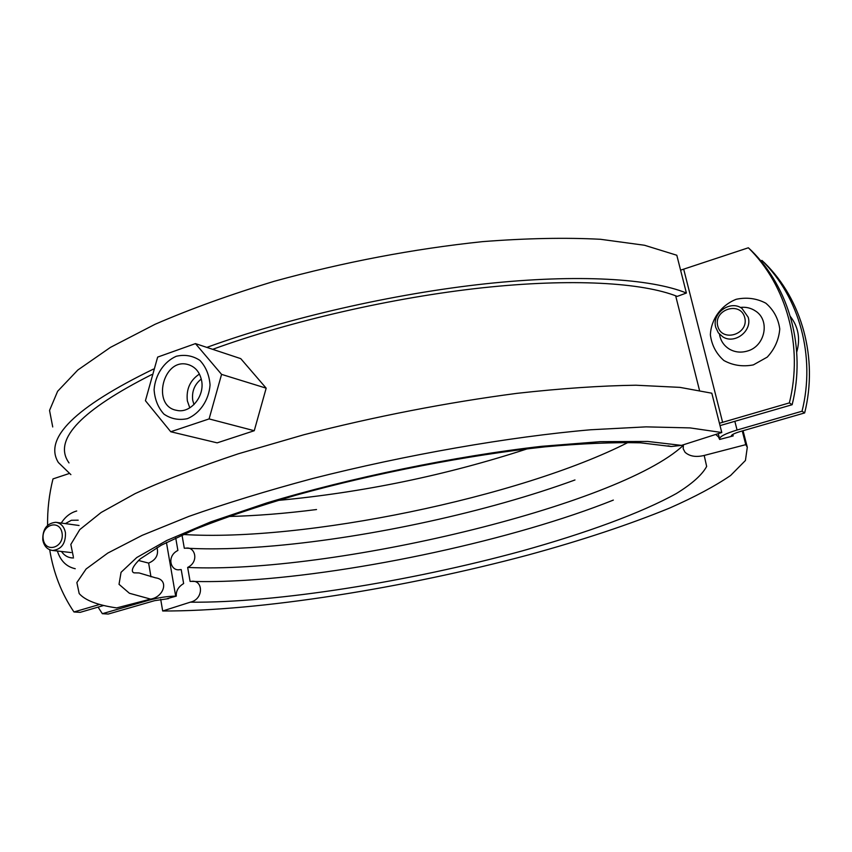 <?xml version="1.0" encoding="UTF-8"?>
<svg xmlns="http://www.w3.org/2000/svg" width="852" height="852" viewBox="0 0 852 852"><rect width="100%" height="100%" fill="white"/><g stroke="black" fill="none" stroke-linecap="round" stroke-linejoin="round"><path stroke-width="1.28" d="M719.897 439.387L719.62 438.993C719.514 436.607 725.329 433.604 737.076 430.015L802.041 411.218C815.758 356.306 799.432 297.231 761.954 260.456L760.74 260.85M148.759 599.584L148.866 600.234C158.76 597.561 167.695 596.208 175.682 596.155L176.13 596.166M148.866 600.234L102.357 613.696L108.257 614.047L154.595 600.671L168.462 598.647M731.495 436.352L731.272 435.819M761.954 260.456L764.766 263.076C802.052 299.648 818.282 358.373 804.661 412.932L740.058 431.591C734.19 433.38 731.261 434.882 731.304 436.086L731.378 436.203M804.661 412.932L802.041 411.218M98.076 607.125L102.357 613.696M719.471 334.186C720.558 340.789 723.934 345.805 729.6 349.245C735.074 352.281 740.963 352.888 747.279 351.077C765.139 346.413 770.453 320.341 755.479 311.001C750.953 307.977 745.894 306.784 740.303 307.434M719.429 423.242L789.367 402.9C803.511 346.295 786.79 285.495 748.354 247.783L680.599 270.169M78.192 520.189L71.376 520.274L65.338 523.607M61.461 551.468C64.166 555.376 67.67 557.527 71.994 557.911L73.528 557.932M47.584 525.333C47.361 509.666 49.16 494.192 52.984 478.909L69.204 473.52M49.704 549.764C53.463 572.917 61.546 593.652 73.964 611.96L80.173 612.343L103.731 605.474M99.716 604.441L73.964 611.96M748.354 247.783L751.336 250.563C789.559 288.072 806.205 348.489 792.147 404.721L720.025 425.606M792.147 404.721L789.367 402.9M65.466 532.766C64.198 526.632 60.982 523.139 55.827 522.297C46.892 523.192 42.547 529.071 42.781 539.934C44.059 546.196 47.35 549.71 52.643 550.477C61.472 549.433 65.742 543.533 65.466 532.766M62.089 533.192C64.454 547.655 45.326 553.598 43.218 539.156C40.875 524.821 59.874 518.719 62.089 533.192M748.194 317.232L741.964 308.413C730.207 299.638 711.42 313.419 715.776 327.456L718.353 332.855L722.773 336.828C734.584 344.677 752.497 330.959 748.194 317.232M744.733 317.551C749.227 334.335 721.846 342.834 717.746 326.071C713.294 309.478 740.431 300.756 744.733 317.551M145.426 400.706L157.652 357.094L195.449 343.612L221.573 374.379L209.102 418.918L170.751 431.751L145.426 400.706M170.751 431.751L217.164 442.859L254.258 430.718L266.175 388.171L240.754 358.639L195.449 343.612M254.258 430.718L209.102 418.918M266.175 388.171L221.573 374.379M199.421 374.06C190.081 380.248 186.066 389.204 187.365 400.919L189.794 407.852M194 404.572L192.744 400.376C191.647 391.515 194.49 384.401 201.264 379.065M201.573 380.493C204.991 396.297 190.379 413.763 176.758 410.355C151.209 406.276 163.083 357.308 187.855 364.507C195.151 366.637 199.719 371.962 201.573 380.493M790.337 316.422C798.409 326.912 800.539 338.798 796.726 352.068M181.998 534.981L184.309 548.262L185.981 548.166C195.119 546.356 199.379 561.809 187.653 567.432L190.102 581.437L191.285 581.373C203.415 579.349 203.958 599.361 190.294 602.172L162.679 610.99L160.698 599.307M167.28 598.636L176.3 596.112C175.938 590.915 178.387 586.73 183.638 583.556L181.21 569.583L179.868 569.658C170.73 571.639 166.108 556.239 177.887 550.456L175.714 537.889M742.262 430.952L745.777 444.659L704.199 455.447C695.988 457.417 689.609 456.352 685.04 452.263L683.187 448.759L683.411 444.765M715.733 434.445L718.417 436.874L719.652 439.451L733.189 435.915L732.805 434.413M277.869 500.433C362.867 492.52 446.033 475.31 527.388 448.802M183.127 534.47C302.918 542.17 520.54 497.227 628.105 442.433M162.679 610.99C259.37 611.321 404.242 588.125 528.485 554.908C582.044 540.264 629.149 524.619 669.81 507.984C694.785 496.95 715.041 486.119 730.59 475.501L745.436 460.485L747.3 447.257L745.777 444.659M191.285 581.373C207.334 581.884 225.365 581.533 245.376 580.297C358.692 573.268 514.778 539.529 613.344 500.092M187.653 567.432C329.756 574.237 618.541 506.024 683.229 445.426M185.981 548.166C211.275 549.583 240.786 548.794 274.536 545.812C371.163 537.229 488.185 511.743 574.972 479.964M150.964 576.825L148.642 563.097C156.001 559.934 158.791 554.758 157.013 547.58M721.782 432.518L690.056 427.906L646.061 426.863L590.926 429.749C509.208 436.81 406.042 454.766 312.386 478.59C266.793 490.837 225.61 503.447 188.856 516.397L142.188 535.333L107.789 553.076L86.116 568.976L76.872 582.555L79.183 593.546C85.04 600.341 97.533 605.133 116.66 607.913L150.591 599.105C163.659 597.188 169.686 579.754 155.501 577.816L139.1 572.949L134.052 572.842C131.623 572.171 130.356 568.337 140.367 558.816L161.326 545.173L195.481 529.135C224.065 517.803 257.506 506.503 295.782 495.236C375.317 473.094 468.493 455.053 545.035 446.842C581.298 443.53 613.174 442.188 640.651 442.827L671.216 446.512L681.493 445.383L721.782 432.518L711.814 393.209L679.949 387.372L635.933 385.221C600.916 385.711 561.244 388.416 516.919 393.347C446.459 402.623 375.444 416.426 303.866 434.754L238.368 453.775C198.335 467.098 163.925 480.379 135.149 493.606L101.143 512.478L79.8 529.582L70.822 544.428L73.325 556.665M667.989 445.82L671.216 446.512M212.67 349.331C290.66 320.959 393.028 297.486 482.328 287.806C571.639 278.21 642.344 282.491 677.223 296.4L686.392 293.024L676.808 255.249L644.506 245.259L600.458 239.284C565.611 237.463 526.344 238.24 482.658 241.627C413.337 248.912 343.803 262.15 274.056 281.33C230.008 294.675 190.337 308.988 155.053 324.292L110.441 347.382L77.82 370.024L57.627 391.281L49.544 410.43L52.728 426.958M148.642 563.097L138.45 560.488M69.012 462.934L67.894 461.198C54.049 438.748 82.005 409.865 151.762 374.56M70.886 474.639L58.373 462.519C43.399 438.354 75.082 407.213 153.413 369.108M206.844 347.392C287.39 318.02 393.432 293.695 485.747 283.769C578.082 273.918 650.843 278.529 686.392 293.024M737.076 430.015L734.871 421.42M175.682 596.155L166.438 542.468M753.349 364.89L767.226 357.126C774.713 349.032 778.898 339.639 779.761 328.957C778.302 318.499 773.648 309.894 765.788 303.163C756.587 298.349 746.735 297.06 736.245 299.276C721.207 305.176 711.069 319.17 710.376 334.847C711.718 345.145 716.212 353.697 723.87 360.502C732.922 365.476 742.752 366.935 753.349 364.89M722.634 422.4L683.709 269.264M76.723 510.987C70.428 512.734 65.274 516.749 61.269 523.043M57.372 551.01C60.545 560.893 66.499 566.793 75.242 568.721M675.657 295.804L699.471 390.248M187.419 418.651C199.922 413.433 208.9 400.12 210.05 384.987C209.304 375.061 205.907 366.85 199.869 360.364C192.68 355.667 184.82 354.304 176.3 356.264C163.989 361.642 155.266 374.752 154.095 389.609C154.755 399.386 158.035 407.554 163.914 414.104C170.996 418.939 178.824 420.451 187.419 418.651M190.294 602.172C275.942 603.088 409.61 581.65 521.914 550.988C585.622 533.256 641.343 512.979 676.467 493.468C692.069 483.829 702.133 474.83 706.659 466.449L704.199 455.447M150.591 599.105L129.419 593.269L119.024 584.312L121.059 572.31L136.767 557.527L166.768 540.466L210.657 521.925L266.814 502.925C350.534 477.663 455.085 456.139 541.648 446.32L600.436 441.655L647.68 441.453L681.493 445.383M719.557 438.727L718.268 433.636M732.582 436.075L732.241 434.765M727.501 347.861L729.6 349.245M71.227 557.836L71.994 557.911M52.643 550.477L71.163 552.565M56.573 522.404L79.044 525.492M189.666 365.061L187.855 364.507M228.485 516.493C255.728 515.854 285.079 513.532 316.529 509.539M179.868 569.658L181.231 569.711M718.417 436.874L719.439 438.279M743.051 430.729L747.3 447.257"/></g></svg>
